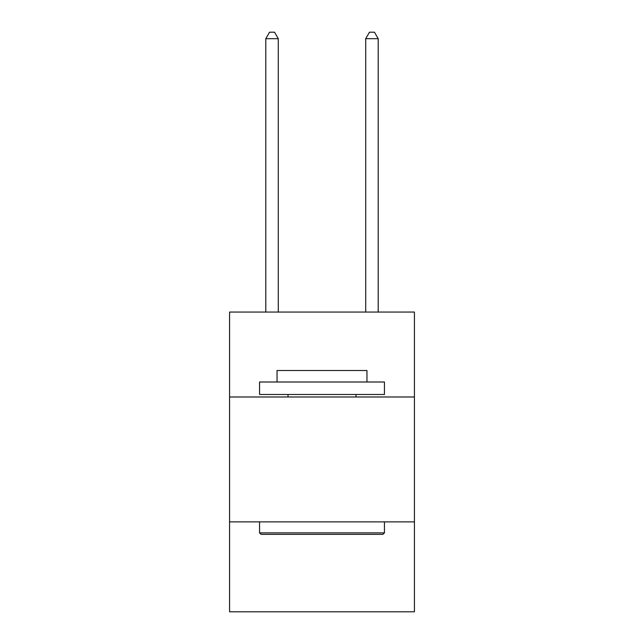<?xml version="1.0" encoding="UTF-8"?>
<svg xmlns="http://www.w3.org/2000/svg" width="644" height="644" viewBox="0 0 644 644"><rect width="100%" height="100%" fill="white"/><g stroke="black" fill="none" stroke-linecap="round" stroke-linejoin="round"><path stroke-width="0.97" d="M414.422 396.986L414.422 312.058L229.578 312.058L229.578 396.986L414.422 396.986L414.422 611.8L229.578 611.8L229.578 396.986M414.422 521.881L229.578 521.881M261.053 534.367L259.556 532.87L384.444 532.87L382.947 534.367L261.053 534.367M384.444 381.997L384.444 394.49L259.556 394.49L259.556 381.997L384.444 381.997M277.041 381.997L277.041 370.509L366.959 370.509L366.959 381.997M384.444 521.881L384.444 532.87M259.556 521.881L259.556 532.87M355.971 394.49L355.971 396.986M288.029 394.49L288.029 396.986M278.288 312.058L278.288 38.696L265.795 38.696L265.795 312.058M265.795 38.696L269.546 32.2L274.537 32.2L278.288 38.696M378.205 312.058L378.205 38.696L365.712 38.696L365.712 312.058M365.712 38.696L369.463 32.2L374.454 32.2L378.205 38.696"/></g></svg>
